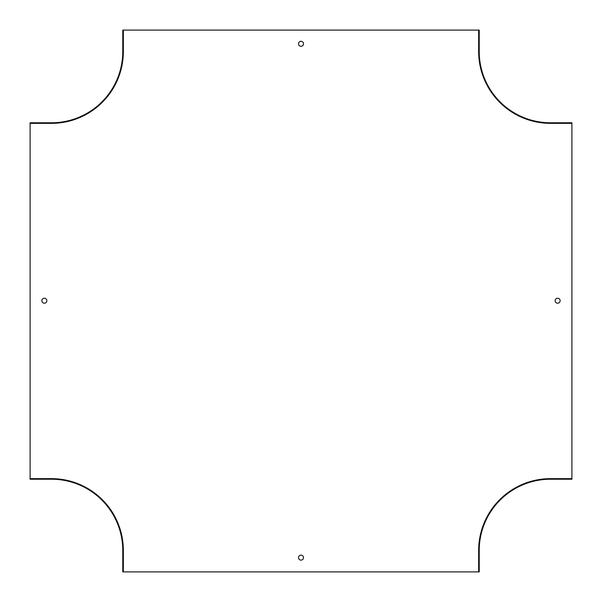 <?xml version="1.0" encoding="UTF-8"?>
<svg xmlns="http://www.w3.org/2000/svg" width="602" height="602" viewBox="0 0 602 602"><rect width="100%" height="100%" fill="white"/><g stroke="black" fill="none" stroke-linecap="round" stroke-linejoin="round"><path stroke-width="0.9" d="M30.1 123.35L30.1 122.778L51.486 122.778A71.292 71.292 0 0 0 122.778 51.486L122.778 30.1L123.35 30.1L123.35 51.486A71.856 71.856 0 0 1 51.486 123.35L30.1 123.35L30.1 478.65L51.486 478.65A71.856 71.856 0 0 1 123.35 550.514L123.35 571.9L478.65 571.9L478.65 550.514A71.856 71.856 0 0 1 550.514 478.65L571.9 478.65L571.9 479.222L550.514 479.222A71.292 71.292 0 0 0 479.222 550.514L479.222 571.9L478.65 571.9M123.35 30.1L479.222 30.1L479.222 51.486A71.292 71.292 0 0 0 550.514 122.778L571.9 122.778L571.9 478.65M301 46.286A2.498 2.498 0 0 0 303.498 43.788A2.498 2.498 0 0 0 301 41.29A2.498 2.498 0 0 0 298.502 43.788A2.498 2.498 0 0 0 301 46.286M301 560.138A2.498 2.498 0 0 0 303.16 556.391A2.498 2.498 0 0 0 298.84 556.391A2.498 2.498 0 0 0 301 560.138M557.64 303.212A2.498 2.498 0 0 0 559.8 299.465A2.498 2.498 0 0 0 555.48 299.465A2.498 2.498 0 0 0 557.64 303.212M44.36 303.212A2.498 2.498 0 0 0 46.851 300.714A2.498 2.498 0 0 0 44.36 298.223A2.498 2.498 0 0 0 41.862 300.714A2.498 2.498 0 0 0 44.36 303.212M30.1 478.65L30.1 479.222L51.486 479.222A71.292 71.292 0 0 1 122.778 550.514L122.778 571.9L123.35 571.9M571.9 123.35L550.514 123.35A71.856 71.856 0 0 1 478.65 51.486L478.65 30.1"/></g></svg>
